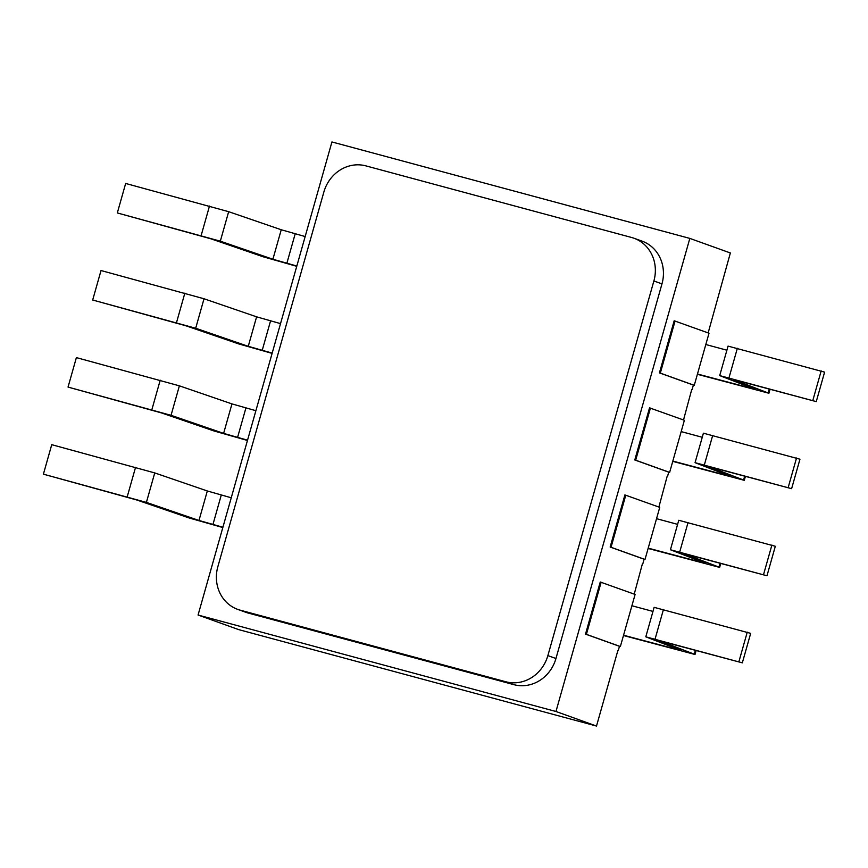 <?xml version="1.0" encoding="UTF-8"?>
<svg xmlns="http://www.w3.org/2000/svg" width="868" height="868" viewBox="0 0 868 868"><rect width="100%" height="100%" fill="white"/><g stroke="black" fill="none" stroke-linecap="round" stroke-linejoin="round"><path stroke-width="1.3" d="M708.158 332.9L730.368 252.968L689.832 238.407L331.934 141.951L198.067 615.032L238.602 629.593L596.5 726.049L617.832 650.664M634.237 594.124L642.472 563.582M658.877 507.053L667.112 476.51M683.517 419.971L691.753 389.439M198.067 615.032L555.965 711.489L689.832 238.407M596.5 726.049L555.965 711.489M692.121 389.537L693.391 385.077L659.43 372.882L674.176 320.78L709.015 333.214L694.27 385.316L660.32 373.121L675.065 321.019M659.43 372.882L660.32 373.121M693.391 385.077L694.27 385.316M667.492 476.608L668.751 472.159L634.79 459.964L649.535 407.851L684.375 420.286L669.629 472.398L635.68 460.203L650.425 408.09M634.79 459.964L635.68 460.203M668.751 472.159L669.629 472.398M642.852 563.69L644.11 559.231L610.15 547.035L624.895 494.923L659.745 507.357L645 559.469L611.039 547.274L625.785 495.161M610.15 547.035L611.039 547.274M644.11 559.231L645 559.469M618.211 650.761L619.47 646.302L585.509 634.107L600.255 582.005L635.105 594.439L620.36 646.541L586.399 634.345L601.144 582.244M585.509 634.107L586.399 634.345M619.47 646.302L620.36 646.541M547.871 655.6L555.954 658.508A36.217 33.309 109.8 0 1 513.921 684.668L248.259 613.068A36.217 33.309 109.8 0 1 245.872 612.32L237.789 609.412A36.217 33.309 -70.2 0 0 240.176 610.161L505.838 681.76A36.217 33.309 -70.2 0 0 547.871 655.6L653.886 280.972A36.217 33.309 -70.2 0 0 633.944 238.223A36.217 33.309 -70.2 0 0 631.557 237.474L365.895 165.875A36.217 33.309 -70.2 0 0 323.862 192.034L217.857 566.663A36.217 33.309 -70.2 0 0 237.789 609.412M555.954 658.508L661.969 283.879A36.217 33.309 109.8 0 0 642.027 241.12L633.944 238.223M305.167 236.552L281.243 229.749L228.664 211.683L220.32 241.174L117.321 212.942L210.75 238.765L263.329 256.83L296.748 266.313M220.32 241.174L272.899 259.239L296.823 266.031M117.321 212.942L125.665 183.452L228.664 211.683M280.527 323.623L256.602 316.831L204.023 298.766L195.68 328.245L92.681 300.013L186.11 325.847L238.689 343.912L272.107 353.385M195.68 328.245L248.259 346.31L272.183 353.102M92.681 300.013L101.024 270.534L204.023 298.766M255.886 410.694L231.962 403.902L179.383 385.837L171.039 415.316L68.04 387.085L161.47 412.918L214.049 430.984L247.467 440.467M171.039 415.316L223.618 433.382L247.543 440.184M68.04 387.085L76.384 357.605L179.383 385.837M231.246 497.776L207.322 490.973L154.743 472.919L146.399 502.398L43.4 474.167L136.829 500.001L189.408 518.055L222.826 527.538M146.399 502.398L198.978 520.464L222.913 527.256M43.4 474.167L51.744 444.676L154.743 472.919M697.471 374.01L755.214 389.341L719.702 375.605L728.046 346.115L824.6 372.133L816.256 401.613L719.702 375.605M726.896 350.205L705.814 344.52M697.395 374.292L768.929 393.258L733.427 379.522L816.256 401.613M812.839 400.387L821.182 370.896M672.841 461.082L730.574 476.413L695.062 462.677L703.405 433.197L799.96 459.205L791.616 488.684L695.062 462.677M702.255 437.277L681.174 431.602M672.754 461.364L744.288 480.329L708.787 466.593L791.616 488.684M788.198 487.458L796.542 457.978M648.201 548.153L705.934 563.484L670.421 549.748L678.765 520.268L775.319 546.276L766.976 575.766L670.421 549.748M677.615 524.359L656.534 518.673M648.114 548.446L719.648 567.401L684.147 553.665L766.976 575.766M763.558 574.529L771.902 545.05M623.56 635.235L681.293 650.566L645.792 636.83L654.125 607.34L750.679 633.358L742.335 662.837L645.792 636.83M652.975 611.43L631.904 605.745M623.474 635.517L695.008 654.483L659.506 640.747L742.335 662.837M738.918 661.611L747.261 632.132M505.838 681.76L513.921 684.668M240.176 610.161L248.259 613.068M653.886 280.972L661.969 283.879M286.841 263.34L295.185 233.85M272.899 259.239L281.243 229.749M209.492 206.052L201.148 235.532M262.201 350.412L270.545 320.932M248.259 346.31L256.602 316.831M184.851 293.124L176.508 322.603M237.561 437.483L245.904 408.003M223.618 433.382L231.962 403.902M160.211 380.195L151.867 409.685M212.92 524.565L221.264 495.085M198.978 520.464L207.322 490.973M135.571 467.277L127.227 496.756M748.715 386.792L748.444 387.746M768.223 392.911L769.341 388.972M729.001 377.786L737.344 348.307M724.075 473.863L723.803 474.818M743.583 479.982L744.701 476.044M704.371 464.868L712.704 435.389M699.434 560.945L699.163 561.889M718.943 567.054L720.06 563.115M679.731 551.939L688.064 522.46M674.794 648.016L674.523 648.971M694.302 654.136L695.42 650.197M655.09 639.022L663.434 609.531M768.929 393.258L770.079 389.168M744.288 480.329L745.449 476.239M719.648 567.401L720.809 563.321M695.008 654.483L696.169 650.392"/></g></svg>

